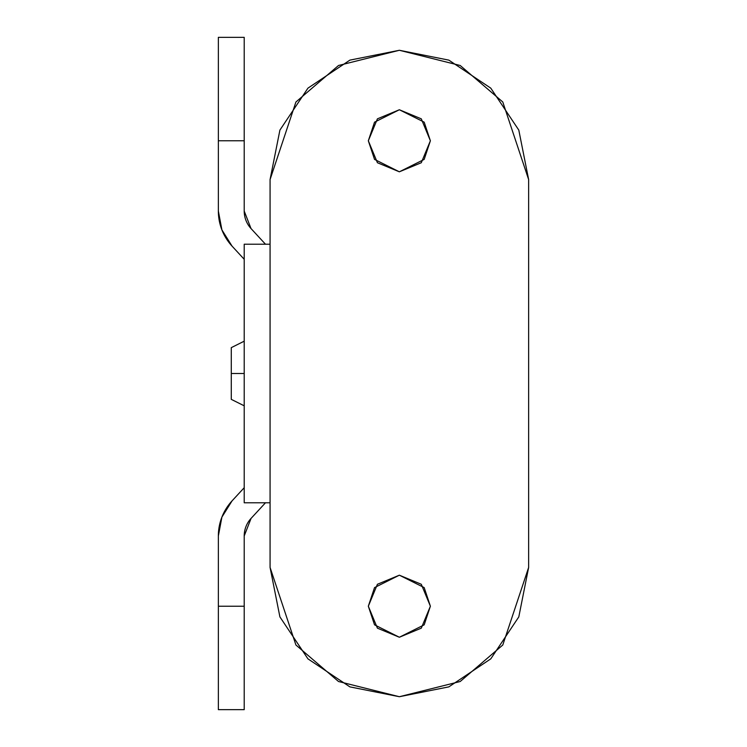 <?xml version="1.0" encoding="UTF-8"?>
<svg xmlns="http://www.w3.org/2000/svg" width="747" height="747" viewBox="0 0 747 747"><rect width="100%" height="100%" fill="white"/><g stroke="black" fill="none" stroke-linecap="round" stroke-linejoin="round"><path stroke-width="1.12" d="M244.213 606.219L244.213 709.65L244.213 606.219L244.213 709.65L218.357 709.65L218.357 535.935A51.711 51.711 0 0 1 232.065 500.863L244.213 487.707L232.065 500.863L221.906 517.101L218.357 535.935L218.357 606.219L244.213 606.219L244.213 535.935L244.213 606.219L218.357 606.219L218.357 709.65L218.357 606.219M244.213 535.935L251.067 518.399L265.474 502.787L251.067 518.399A25.856 25.856 0 0 0 244.213 535.935M251.02 228.554L265.474 244.213L251.02 228.554L244.213 211.065L244.213 140.781L244.213 211.065A25.856 25.856 0 0 0 251.02 228.554M244.213 37.35L244.213 140.781L218.357 140.781L218.357 37.35L244.213 37.35M218.357 211.065L218.357 140.781L218.357 211.065L221.906 229.899L232.065 246.137A51.711 51.711 0 0 1 218.357 211.065L221.906 229.899L232.065 246.137L244.213 259.293L232.065 246.137M232.065 500.863L221.906 517.101L218.357 535.935M218.357 140.781L218.357 37.35L218.357 140.781L244.213 140.781L244.213 37.35L244.213 140.781M377.431 162.743L399.356 171.81L421.299 162.725L430.384 140.781L424.184 159.4L399.356 171.81L421.28 162.743M399.337 171.81L374.527 159.391L368.327 140.781L377.412 162.725L399.356 171.81M421.299 162.725L430.384 140.781L424.184 159.4L399.356 171.81L374.536 159.4L368.327 140.781L377.412 162.725M430.384 606.219L424.184 624.837L399.356 637.247L374.536 624.837L368.327 606.219L374.536 624.837L399.356 637.247L424.184 624.837L430.384 606.219L424.184 624.837L399.356 637.247L374.536 624.837L368.327 606.219L377.412 628.162L399.356 637.247L421.299 628.162L430.384 606.219L421.299 584.275L399.356 575.19L377.412 584.275L368.327 606.219L374.536 587.6L399.356 575.19L424.184 587.6L430.384 606.219L424.184 587.6L399.356 575.19L374.536 587.6L368.327 606.219L374.536 587.6L399.356 575.19L424.184 587.6L430.384 606.219M270.069 179.569L279.91 130.09L307.941 88.146L349.885 60.124L399.356 50.282L448.835 60.124L490.779 88.146L518.801 130.09L528.643 179.569L528.643 567.431L518.801 616.91L490.779 658.854L448.835 686.876L399.356 696.718L349.885 686.876L307.941 658.854L279.91 616.91L270.069 567.431L270.069 179.569L270.069 244.213L270.069 179.569L295.924 101.994L338.512 65.493L399.356 50.282L460.199 65.493L502.787 101.994L528.643 179.569L528.643 567.431L528.643 179.569M430.384 140.781L421.299 118.838L399.356 109.753L377.412 118.838L368.327 140.781L374.536 122.163L399.356 109.753L424.184 122.163L430.384 140.781L424.184 122.163L399.356 109.753L374.536 122.163L368.327 140.781L374.536 122.163L399.356 109.753L424.184 122.163L430.384 140.781M270.069 502.787L270.069 244.213L244.213 244.213L244.213 502.787L270.069 502.787L244.213 502.787L244.213 244.213L270.069 244.213M528.643 567.431L502.787 645.006L460.199 681.507L399.356 696.718L338.512 681.507L295.924 645.006L270.069 567.431M231.281 347.644L231.281 373.5L244.213 373.5L231.281 373.5L231.281 347.644L244.213 341.183M231.281 399.356L231.281 373.5L231.281 399.356L244.213 405.817"/></g></svg>
